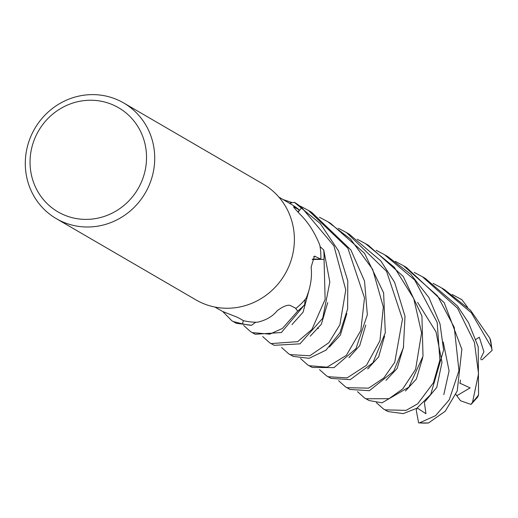 <?xml version="1.0" encoding="UTF-8"?>
<svg xmlns="http://www.w3.org/2000/svg" width="518" height="518" viewBox="0 0 518 518"><rect width="100%" height="100%" fill="white"/><g stroke="black" fill="none" stroke-linecap="round" stroke-linejoin="round"><path stroke-width="0.78" d="M288.675 353.826L293.22 356.403L309.116 358.307L326.029 350.142L339.976 332.653L347.649 308.916L347.779 280.834L338.539 250.893L320.26 223.569L294.328 202.331A66.874 63.882 120.2 0 1 301.69 207.653L298.096 212.134L301.735 207.601L333.929 245.869L345.778 289.905L339.892 324.76L328.813 342.754L309.835 355.762L290.171 354.629L288.675 353.826L281.656 347.533M293.538 206.831L294.12 207.025C292.605 206.034 294.574 208.45 300.013 214.258C308.074 222.118 314.659 232.362 319.768 244.988A63.591 60.748 120.2 0 1 320.046 246.568L323.711 249.987A66.874 63.882 120.2 0 1 324.003 259.363L312.283 259.466L324.061 259.363L325.123 299.423L311.914 329.442L297.688 341.653L271.16 343.576L269.638 342.761L262.704 336.558M250.77 331.779L255.193 334.278L281.378 332.524L304.668 304.694A66.874 63.882 120.2 0 1 297.662 311.059L295.377 308.029L297.701 311.111L282.478 328.412L269.768 334.155L252.318 332.608L250.77 331.779L243.661 325.492M231.837 320.765L236.344 323.316L251.534 325.259A66.874 63.882 120.2 0 1 242.508 323.828L243.337 320.577L242.495 323.892L233.34 321.568L231.837 320.765L222.766 311.532M214.957 307.07L222.604 311.447L237.581 317.366L243.602 320.726A63.591 60.748 120.2 0 0 255.75 322.228A63.591 60.748 120.2 0 0 257.329 322.241C266.058 320.26 272.701 316.394 277.253 310.651C282.912 306.514 287.179 304.746 290.054 305.361L296.005 308.352A63.591 60.748 120.2 0 0 305.108 299.521A63.591 60.748 120.2 0 0 306.151 298.264C310.599 287.445 312.263 277.072 311.124 267.139L314.439 256.157L320.843 259.078A63.591 60.748 120.2 0 0 320.046 246.568L323.711 249.98A66.874 63.882 120.2 0 1 323.996 259.363L312.289 259.434M293.959 207.511A1130.341 552.343 -24.4 0 1 294.12 207.025L299.41 210.017A63.591 60.748 120.2 0 0 291.375 204.383L278.911 197.131M123.666 102.946L263.332 184.194A66.945 63.947 120.2 0 1 285.664 272.947A66.945 63.947 120.2 0 1 198.452 301.269A66.945 63.947 120.2 0 1 196.011 299.922L56.345 218.674A66.945 63.947 120.2 0 1 34.007 129.927A66.945 63.947 120.2 0 1 121.225 101.599A66.945 63.947 120.2 0 1 123.666 102.946A66.945 63.947 120.2 0 1 145.998 191.699A66.945 63.947 120.2 0 1 58.787 220.02A66.945 63.947 120.2 0 1 56.345 218.674M116.388 106.527A60.25 57.556 120.2 0 1 139.316 186.454A60.25 57.556 120.2 0 1 60.198 213.105A60.25 57.556 120.2 0 1 37.27 133.171A60.25 57.556 120.2 0 1 116.388 106.527M255.743 322.228L251.534 325.259L255.75 322.228M251.534 325.259A66.874 63.882 120.2 0 1 242.508 323.828L243.343 320.577M297.882 211.901L299.41 210.017M298.083 212.121L301.69 207.653A66.874 63.882 120.2 0 0 294.328 202.331L289.381 203.224M312.393 259.117L320.843 259.078M304.668 304.694L305.108 299.521L304.668 304.694A66.874 63.882 120.2 0 1 297.662 311.059L295.396 308.042M338.383 228.289L346.581 232.627L386.551 271.296L402.467 319.153L394.742 362.335L383.864 377.939L368.641 388.144L347.028 387.704L345.512 386.894L338.578 380.685M345.512 386.894L350.051 389.465L369.392 390.695L393.706 371.199L403.405 347.753L405.011 316.252L394.586 282.258L380.827 260.917L349.119 234.104M348.005 233.469L346.134 232.44M357.265 239.271L365.423 243.589L394.334 267.301L413.752 298.556L421.581 332.906L415.611 369.308L402.771 388.895L388.992 398.692L366.064 398.776L364.562 397.979L357.504 391.66M364.562 397.979L369.107 400.55L382.031 402.81L408.896 387.14L423.012 356.216L421.917 315.948L403.185 276.366L368.402 245.318L365.423 243.589M251.437 325.317A66.939 63.947 120.2 0 1 242.495 323.892M452.117 294.444L461.946 299.76L467.573 307.239M327.039 376.146L331.041 378.405L350.226 379.655L372.902 362.82L385.301 332.744L383.618 292.871L364.568 253.354L330.542 223.297M319.412 217.243L327.583 221.574L350.563 239.102L372.662 269.366L383.314 306.947L379.953 340.714L366.453 365.313L347.112 377.907L328.153 376.722L326.593 375.9L319.548 369.638M376.23 250.298L384.408 254.629L414.717 280.011L437.179 322.416L439.873 360.094L433.443 382.75L417.709 403.787L406.099 410.373L385.101 409.848L383.579 409.039L376.411 402.7M386.473 410.729L388.034 411.557L403.205 413.617L416.828 408.268L430.743 394.463L443.602 350L440.009 323.86L428.943 297.604L410.742 274.242L387.464 256.41L384.978 254.96M304.649 304.798A66.939 63.947 120.2 0 1 297.701 311.111M433.113 283.391L441.284 287.71L471.348 312.755L491.44 347.306L492.1 350.382L482.2 359.66L480.782 359.647M492.1 350.382L490.701 340.501L489.84 338.196L470.499 310.243L444.289 289.465L442.165 288.235M310.386 366.459L312.199 367.437L333.993 367.631L355.97 348.608L367.346 314.763L364.523 281.073L350.874 249.922L311.7 212.335M300.336 206.151L308.521 210.489L347.902 248.239L364.497 297.863L360.826 330.49L346.348 355.367L327.085 367.178L309.227 365.714L307.711 364.905L300.55 358.56M310.036 211.383L308.184 210.36M270.143 343.052L274.158 345.312L299.961 343.842L322.695 318.259L329.843 282.038L323.782 250.058A66.939 63.947 120.2 0 1 324.061 259.363M395.273 261.376L403.47 265.721L437.555 295.914L454.26 327.389L458.954 370.7L449.19 399.902L435.573 415.65L419.425 422.895L418.615 422.928L416.265 410.347L416.828 408.268M418.615 422.928L428.528 422.973L445.279 411.188L457.245 390.973L461.855 349.261L444.237 302.752L406.462 267.463L403.47 265.721M294.438 202.318A66.939 63.947 120.2 0 1 301.735 207.601M414.238 272.416L422.423 276.748L457.549 308.255L474.423 342.398L478.541 373.782L472.552 402.123L471.05 404.428L460.541 400.77L456.339 395.085L457.005 395.584L470.143 387.891L459.719 383.119M471.05 404.428L477.738 396.982L478.567 394.884L478.231 346.859L468.557 322.753L457.439 305.957L425.291 278.419M368.92 367.618L369.023 368.007M443.816 394.606L449.087 370.914L443.214 342.003M417.223 408.016L425.958 413.714L424.339 402.259M282.99 199.508L292.236 202.642M480.639 358.605L483.909 351.787L479.318 337.231L475.925 339.394M349.883 356.63L349.98 356.967M456.339 395.085L455.866 394.425M313.668 256.656A1130.341 316.576 28 0 1 315.216 256.255M460.56 298.931A66.945 63.947 120.2 0 1 460.742 299.041L460.742 299.041A66.945 63.947 120.2 0 1 461.868 299.708M489.84 338.196A66.945 63.947 120.2 0 1 491.44 347.306M428.528 422.973A66.945 63.947 120.2 0 1 419.425 422.895M478.567 394.884A66.945 63.947 120.2 0 1 472.552 402.123M386.027 380.348L397.131 368.46L403.645 346.652M348.925 357.647L359.693 345.707L365.74 325.103M460.075 383.288L460.463 380.089M310.191 336.195L321.328 324.274L327.752 302.564M405.464 391.006L416.355 379.072L422.701 357.77M424.831 401.767L436.765 387.412L441.996 362.27L436.02 331.87L417.631 302.37M291.925 324.663L303.062 312.205L308.857 290.773M329.422 347.002L340.384 335.081L346.827 313.532M367.644 368.92L378.632 356.896L384.583 336.098M318.479 328.574L317.301 327.888L318.479 328.574M346.581 232.627L349.456 234.298M460.301 298.782L461.946 299.76M327.583 221.574L330.601 223.329M383.579 409.039L386.48 410.729M307.711 364.905L310.638 366.608M308.521 210.489L311.551 212.25M422.423 276.748L425.304 278.419"/></g></svg>
